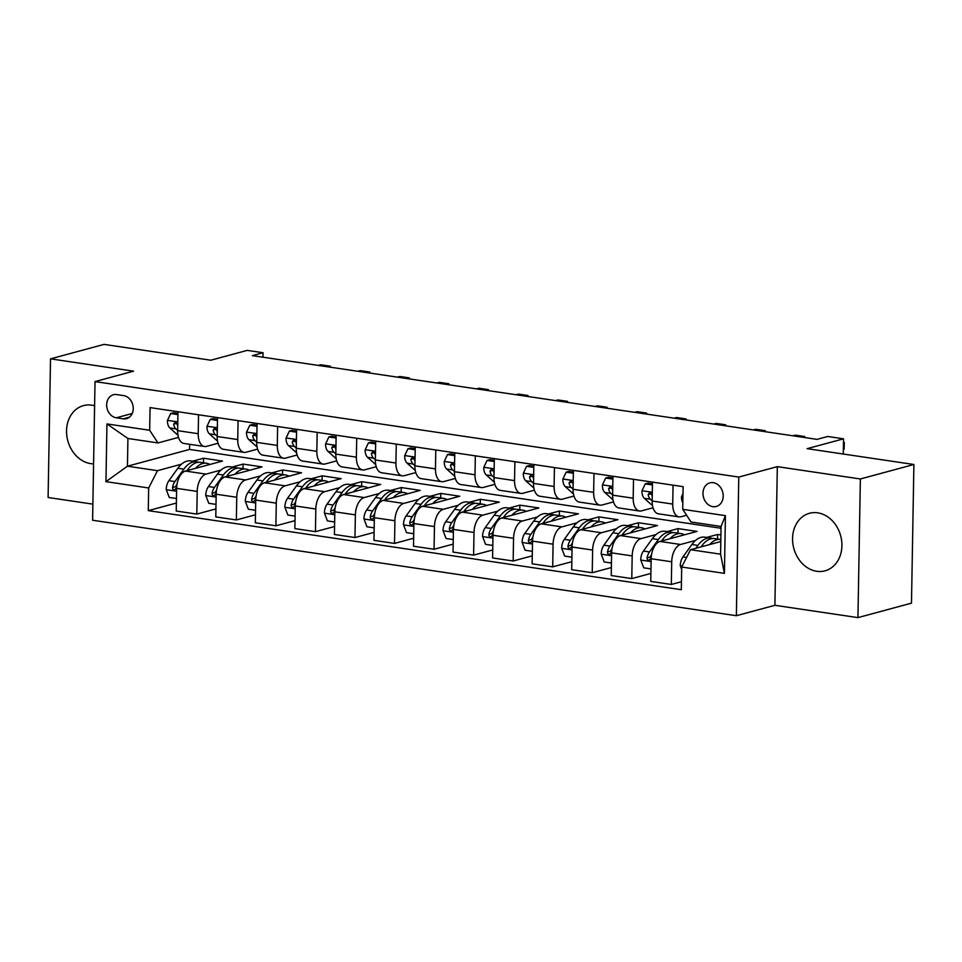 <?xml version="1.0" encoding="UTF-8"?>
<svg xmlns="http://www.w3.org/2000/svg" width="962" height="962" viewBox="0 0 962 962"><rect width="100%" height="100%" fill="white"/><g stroke="black" fill="none" stroke-linecap="round" stroke-linejoin="round"><path stroke-width="1.44" d="M817.748 512.842A29.798 24.266 -105.1 0 0 809.463 513.299A29.798 24.266 -105.1 0 0 792.832 543.422A29.798 24.266 -105.1 0 0 816.726 571.296A29.798 24.266 -105.1 0 0 825.011 570.839A29.798 24.266 -105.1 0 0 841.642 540.716A29.798 24.266 -105.1 0 0 817.748 512.842M94.589 405.784A29.798 24.266 -105.1 0 0 91.739 405.17A29.798 24.266 -105.1 0 0 83.454 405.627A29.798 24.266 -105.1 0 0 66.823 435.75A29.798 24.266 -105.1 0 0 90.717 463.624A29.798 24.266 -105.1 0 0 93.579 463.852M713.311 482.683A12.229 9.957 -105.1 0 0 709.908 482.864A12.229 9.957 -105.1 0 0 703.09 495.226A12.229 9.957 -105.1 0 0 712.89 506.661A12.229 9.957 -105.1 0 0 716.293 506.469A12.229 9.957 -105.1 0 0 723.111 494.119A12.229 9.957 -105.1 0 0 713.311 482.683M857.948 617.616L911.483 603.15L913.9 464.502L860.365 478.968L777.32 466.642L738.78 477.068L736.363 615.716L774.903 605.302L857.948 617.616L860.365 478.968M738.78 477.068L95.022 381.589L92.592 520.238L736.363 615.716M95.022 381.589L133.562 371.164L50.517 358.85L48.1 497.498L92.881 504.148M50.517 358.85L104.052 344.384L210.822 360.221L247.222 350.384L263.047 352.729L252.333 355.627L817.015 439.369L827.717 436.483L843.542 438.828L807.13 448.665L913.9 464.502M116.27 417.797L123.232 418.831A11.845 9.644 -105.1 0 0 126.515 418.65A11.845 9.644 -105.1 0 0 133.129 406.673A11.845 9.644 -105.1 0 0 123.629 395.598L116.679 394.564A11.845 9.644 -105.1 0 0 113.384 394.745A11.845 9.644 -105.1 0 0 106.77 406.722A11.845 9.644 -105.1 0 0 116.27 417.797L132.215 413.492M148.665 487.974L105.952 481.637L106.962 423.929L149.675 430.267L157.972 442.941L127.922 438.48L127.441 466.209L157.491 470.671L148.665 487.974L148.268 510.642L681.312 589.706L681.709 567.027L690.536 549.723L720.586 554.184L721.067 526.454L691.017 521.993L682.719 509.319L725.42 515.656L724.41 573.364L681.709 567.027M682.719 509.319L683.104 486.652L150.072 407.599L149.675 430.267M843.265 454.028L843.542 438.828M262.963 357.203L263.047 352.729M189.622 444.288L189.538 449.434L127.441 466.209L105.952 481.637M157.972 442.941L178.511 437.385M673.051 485.161L672.727 504.076A15.284 8.357 98.4 0 0 679.052 516.883A15.284 8.357 98.4 0 0 681.036 516.75L686.591 515.247M633.513 479.292L633.188 498.208A15.284 8.357 98.4 0 0 639.502 511.014A15.284 8.357 98.4 0 0 641.486 510.882L653.03 507.768M593.975 473.436L593.638 492.352A15.284 8.357 98.4 0 0 599.963 505.146A15.284 8.357 98.4 0 0 601.947 505.026L613.491 501.899M554.425 467.568L554.1 486.483A15.284 8.357 98.4 0 0 560.425 499.29A15.284 8.357 98.4 0 0 562.397 499.158L573.953 496.043M514.886 461.7L514.55 480.615A15.284 8.357 98.4 0 0 520.875 493.422A15.284 8.357 98.4 0 0 522.859 493.29L534.403 490.175M475.336 455.844L475.012 474.759A15.284 8.357 98.4 0 0 481.337 487.554A15.284 8.357 98.4 0 0 483.309 487.433L494.865 484.307M435.798 449.975L435.461 468.891A15.284 8.357 98.4 0 0 441.786 481.697A15.284 8.357 98.4 0 0 443.771 481.565L455.315 478.439M396.26 444.107L395.923 463.023A15.284 8.357 98.4 0 0 402.248 475.829A15.284 8.357 98.4 0 0 404.232 475.697L415.776 472.582M356.71 438.239L356.385 457.154A15.284 8.357 98.4 0 0 362.698 469.961A15.284 8.357 98.4 0 0 364.682 469.829L376.238 466.714M317.171 432.383L316.835 451.298A15.284 8.357 98.4 0 0 323.16 464.093A15.284 8.357 98.4 0 0 325.144 463.973L336.688 460.846M277.621 426.515L277.296 445.43A15.284 8.357 98.4 0 0 283.622 458.237A15.284 8.357 98.4 0 0 285.594 458.104L297.15 454.99M238.083 420.647L237.746 439.562A15.284 8.357 98.4 0 0 244.071 452.368A15.284 8.357 98.4 0 0 246.056 452.236L257.6 449.122M198.533 414.79L198.208 433.706A15.284 8.357 98.4 0 0 204.533 446.5A15.284 8.357 98.4 0 0 206.517 446.38L218.061 443.254M203.451 462.794L203.535 458.225L192.592 461.183M181.505 464.177L157.491 470.671M203.535 458.225L222.511 461.051L185.462 471.055A15.284 8.357 98.4 0 0 176.635 488.359L176.238 511.026L196.801 514.081L215.921 508.91M242.989 468.662L243.073 464.093L232.143 467.051M221.056 470.045L206.024 474.11A15.284 8.357 98.4 0 0 197.198 491.414L196.801 514.081M243.073 464.093L262.049 466.907L225.012 476.924A15.284 8.357 98.4 0 0 216.185 494.227L215.789 516.895L236.351 519.949L255.471 514.778M282.539 474.519L282.612 469.961L271.681 472.919M260.594 475.913L245.575 479.966A15.284 8.357 98.4 0 0 236.748 497.27L236.351 519.949M282.612 469.961L301.599 472.775L264.55 482.78A15.284 8.357 98.4 0 0 255.724 500.084L255.327 522.763L275.89 525.805L295.009 520.646M322.078 480.387L322.162 475.829L311.219 478.775M300.132 481.77L285.113 485.834A15.284 8.357 98.4 0 0 276.286 503.138L275.89 525.805M322.162 475.829L341.137 478.643L304.1 488.648A15.284 8.357 98.4 0 0 295.262 505.952L294.877 528.619L315.44 531.673L334.56 526.503M361.628 486.255L361.7 481.685L350.769 484.644M339.682 487.638L324.663 491.702A15.284 8.357 98.4 0 0 315.825 509.006L315.44 531.673M361.7 481.685L380.687 484.499L343.638 494.516A15.284 8.357 98.4 0 0 334.812 511.82L334.415 534.487L354.978 537.542L374.098 532.371M401.166 492.123L401.25 487.554L390.307 490.512M379.22 493.506L364.201 497.57A15.284 8.357 98.4 0 0 355.375 514.862L354.978 537.542M401.25 487.554L420.226 490.367L383.177 500.384A15.284 8.357 98.4 0 0 374.35 517.688L373.953 540.355L394.516 543.41L413.636 538.239M440.704 497.979L440.788 493.422L429.858 496.368M418.771 499.374L403.739 503.427A15.284 8.357 98.4 0 0 394.913 520.731L394.516 543.41M440.788 493.422L459.776 496.236L422.727 506.24A15.284 8.357 98.4 0 0 413.9 523.544L413.504 546.224L434.066 549.266L453.186 544.107M480.254 503.847L480.327 499.278L469.396 502.236M458.309 505.23L443.29 509.295A15.284 8.357 98.4 0 0 434.463 526.599L434.066 549.266M480.327 499.278L499.314 502.104L462.265 512.109A15.284 8.357 98.4 0 0 453.439 529.413L453.042 552.08L473.605 555.134L492.724 549.963M519.793 509.716L519.877 505.146L508.946 508.104M497.859 511.099L482.828 515.163A15.284 8.357 98.4 0 0 474.001 532.467L473.605 555.134M519.877 505.146L538.852 507.96L501.815 517.977A15.284 8.357 98.4 0 0 492.989 535.281L492.592 557.948L513.155 561.002L532.275 555.832M559.343 515.572L559.415 511.014L548.484 513.973M537.397 516.967L522.378 521.019A15.284 8.357 98.4 0 0 513.552 538.323L513.155 561.002M559.415 511.014L578.402 513.828L541.353 523.833A15.284 8.357 98.4 0 0 532.527 541.137L532.13 563.816L552.693 566.858L571.813 561.7M598.881 521.44L598.965 516.883L588.022 519.829M576.935 522.823L561.916 526.887A15.284 8.357 98.4 0 0 553.09 544.191L552.693 566.858M598.965 516.883L617.941 519.696L580.892 529.701A15.284 8.357 98.4 0 0 572.065 547.005L571.681 569.684L592.231 572.727L611.363 567.556M638.431 527.308L638.503 522.739L627.573 525.697M616.486 528.691L601.454 532.756A15.284 8.357 98.4 0 0 592.628 550.06L592.231 572.727M638.503 522.739L657.491 525.553L620.442 535.569A15.284 8.357 98.4 0 0 611.616 552.873L611.219 575.541L631.781 578.595L650.901 573.424M677.969 533.176L678.054 528.607L667.111 531.565M656.024 534.559L641.005 538.624A15.284 8.357 98.4 0 0 632.178 555.928L631.781 578.595M678.054 528.607L697.029 531.421L659.98 541.438A15.284 8.357 98.4 0 0 651.154 558.742L650.757 581.409L671.32 584.463L681.445 581.721M717.508 539.033L717.592 534.475L706.661 537.421M695.574 540.428L680.543 544.48A15.284 8.357 98.4 0 0 671.716 561.784L671.32 584.463M717.592 534.475L720.923 534.968M720.803 541.546L690.536 549.723M189.538 449.434L721.043 528.258M177.97 411.736L177.645 430.651A15.284 8.357 98.4 0 0 183.97 443.458L204.533 446.5M148.268 510.642L176.383 503.054M217.52 417.604L217.184 436.52A15.284 8.357 98.4 0 0 223.509 449.314L244.071 452.368M257.058 423.46L256.734 442.376A15.284 8.357 98.4 0 0 263.059 455.182L283.622 458.237M296.609 429.329L296.272 448.244A15.284 8.357 98.4 0 0 302.597 461.051L323.16 464.093M336.147 435.197L335.822 454.112A15.284 8.357 98.4 0 0 342.147 466.919L362.698 469.961M375.697 441.053L375.36 459.98A15.284 8.357 98.4 0 0 381.686 472.775L402.248 475.829M415.235 446.921L414.911 465.836A15.284 8.357 98.4 0 0 421.224 478.643L441.786 481.697M454.773 452.789L454.449 471.705A15.284 8.357 98.4 0 0 460.774 484.511L481.337 487.554M494.324 458.658L493.987 477.573A15.284 8.357 98.4 0 0 500.312 490.367L520.875 493.422M533.862 464.514L533.537 483.429A15.284 8.357 98.4 0 0 539.862 496.236L560.425 499.29M573.412 470.382L573.075 489.297A15.284 8.357 98.4 0 0 579.401 502.104L599.963 505.146M612.95 476.25L612.626 495.165A15.284 8.357 98.4 0 0 618.939 507.972L639.502 511.014M652.489 482.106L652.164 501.034A15.284 8.357 98.4 0 0 658.489 513.828L679.052 516.883M127.922 438.48L106.962 423.929M725.42 515.656L721.067 526.454M724.41 573.364L720.586 554.184M777.32 466.642L774.903 605.302M177.922 414.586L170.707 413.516L167.412 420.538A10.125 5.544 98.4 0 0 169.829 427.958L178.006 435.281M177.946 413.419L173.485 412.758L170.707 413.516M177.73 426.034A10.125 5.544 -81.6 0 1 177.429 424.735L175.132 422.258L173.641 424.17A10.125 5.544 98.4 0 0 175.842 428.86L177.645 430.471M177.309 424.242A5.159 2.826 -81.6 0 1 176.719 423.34L173.641 424.17M330.219 367.171L330.231 366.173L327.838 366.823M318.338 365.416L320.743 364.766L330.231 366.173L330.459 367.207M195.478 468.35A29.233 15.993 -81.6 0 1 206.505 463.251A29.233 15.993 -81.6 0 1 209.86 464.466M176.455 498.52L169.24 497.45L166.21 489.49A10.125 5.544 -81.6 0 1 168.915 480.687L177.838 468.278A29.233 15.993 -81.6 0 1 190.692 460.906L196.705 461.796A29.233 15.993 98.4 0 0 183.85 469.167L174.916 481.577A10.125 5.544 98.4 0 0 172.535 487.506L172.727 489.021L174.338 490.115L176.323 488.059A10.125 5.544 -81.6 0 1 176.755 486.303M186.977 470.646L187.638 469.733A29.233 15.993 -81.6 0 1 200.493 462.361L206.505 463.251M198.569 462.289A29.233 15.993 98.4 0 0 196.705 461.796M172.535 487.506L175.613 486.664A5.159 2.826 -81.6 0 1 176.383 485.233L177.008 484.367M217.472 420.454L210.245 419.384L206.95 426.406A10.125 5.544 98.4 0 0 209.379 433.826L217.544 441.149M217.484 419.288L213.035 418.626L210.245 419.384M217.268 431.89A10.125 5.544 -81.6 0 1 216.979 430.603L214.67 428.114L213.179 430.038A10.125 5.544 98.4 0 0 215.38 434.716L217.196 436.339M216.859 430.11A5.159 2.826 -81.6 0 1 216.258 429.208L213.179 430.038M369.757 373.04L369.781 372.041L367.376 372.691M357.888 371.284L360.293 370.635L369.781 372.041L369.997 373.076M257.01 426.31L249.795 425.24L246.5 432.275A10.125 5.544 98.4 0 0 248.917 439.694L257.094 447.017M257.034 425.156L252.573 424.495L249.795 425.24M256.818 437.758A10.125 5.544 -81.6 0 1 256.517 436.459L254.208 433.982L252.729 435.894A10.125 5.544 98.4 0 0 254.93 440.584L256.734 442.207M256.397 435.978A5.159 2.826 -81.6 0 1 255.808 435.064L252.729 435.894M409.307 378.908L409.319 377.898L406.914 378.547M397.426 377.14L399.831 376.491L409.319 377.898L409.535 378.944M296.561 432.178L289.334 431.108L286.039 438.131A10.125 5.544 98.4 0 0 288.456 445.562L296.633 452.874M296.573 431.012L292.123 430.363L289.334 431.108M296.356 443.626A10.125 5.544 -81.6 0 1 296.068 442.328L293.759 439.85L292.268 441.762A10.125 5.544 98.4 0 0 294.468 446.452L296.272 448.064M295.935 441.835A5.159 2.826 -81.6 0 1 295.346 440.933L292.268 441.762M448.845 384.764L448.869 383.766L446.464 384.415M436.976 383.008L439.369 382.359L448.869 383.766L449.086 384.8M235.017 474.218A29.233 15.993 -81.6 0 1 246.056 469.107A29.233 15.993 -81.6 0 1 249.411 470.322M216.005 504.389L208.778 503.318L205.748 495.358A10.125 5.544 -81.6 0 1 208.453 486.544L217.376 474.134A29.233 15.993 -81.6 0 1 230.231 466.762L236.243 467.664A29.233 15.993 98.4 0 0 223.388 475.024L214.466 487.433A10.125 5.544 98.4 0 0 212.073 493.362L212.277 494.877L213.889 495.983L215.873 493.927A10.125 5.544 -81.6 0 1 216.294 492.171M226.527 476.515L227.188 475.589A29.233 15.993 -81.6 0 1 240.043 468.217L246.056 469.107M238.107 468.145A29.233 15.993 98.4 0 0 236.243 467.664M212.073 493.362L215.151 492.532A5.159 2.826 -81.6 0 1 215.921 491.101L216.546 490.223M274.567 480.086A29.233 15.993 -81.6 0 1 285.594 474.975A29.233 15.993 -81.6 0 1 288.949 476.19M255.543 510.257L248.328 509.187L245.298 501.214A10.125 5.544 -81.6 0 1 247.992 492.412L256.926 480.002A29.233 15.993 -81.6 0 1 269.781 472.631L275.793 473.52A29.233 15.993 98.4 0 0 262.927 480.892L254.004 493.302A10.125 5.544 98.4 0 0 251.623 499.23L251.816 500.745L253.427 501.839L255.411 499.795A10.125 5.544 -81.6 0 1 255.844 498.027M266.065 482.371L266.727 481.457A29.233 15.993 -81.6 0 1 279.581 474.086L285.594 474.975M277.657 474.013A29.233 15.993 98.4 0 0 275.793 473.52M251.623 499.23L254.702 498.4A5.159 2.826 -81.6 0 1 255.459 496.969L256.084 496.091M314.105 485.942A29.233 15.993 -81.6 0 1 325.144 480.844A29.233 15.993 -81.6 0 1 328.499 482.058M295.094 516.125L287.866 515.043L284.836 507.082A10.125 5.544 -81.6 0 1 287.542 498.28L296.464 485.87A29.233 15.993 -81.6 0 1 309.319 478.499L315.332 479.389A29.233 15.993 98.4 0 0 302.477 486.76L293.554 499.17A10.125 5.544 98.4 0 0 291.161 505.098L291.366 506.613L292.977 507.708L294.961 505.651A10.125 5.544 -81.6 0 1 295.382 503.896M305.615 488.239L306.277 487.325A29.233 15.993 -81.6 0 1 319.131 479.954L325.144 480.844M317.195 479.882A29.233 15.993 98.4 0 0 315.332 479.389M291.161 505.098L294.24 504.256A5.159 2.826 -81.6 0 1 295.009 502.825L295.635 501.96M336.099 438.047L328.884 436.976L325.589 443.999A10.125 5.544 98.4 0 0 328.006 451.418L336.183 458.742M336.123 436.88L331.662 436.219L328.884 436.976M335.894 449.482A10.125 5.544 -81.6 0 1 335.606 448.196L333.297 445.719L331.806 447.631A10.125 5.544 98.4 0 0 334.018 452.308L335.822 453.932M335.485 447.703A5.159 2.826 -81.6 0 1 334.896 446.801L331.806 447.631M488.395 390.632L488.407 389.634L486.002 390.283M476.515 388.876L478.92 388.227L488.407 389.634L488.624 390.668M353.643 491.81A29.233 15.993 -81.6 0 1 364.682 486.712A29.233 15.993 -81.6 0 1 368.037 487.926M334.632 521.981L327.417 520.911L324.386 512.95A10.125 5.544 -81.6 0 1 327.08 504.136L336.003 491.726A29.233 15.993 -81.6 0 1 348.869 484.367L354.87 485.257A29.233 15.993 98.4 0 0 342.015 492.628L333.092 505.038A10.125 5.544 98.4 0 0 330.7 510.954L330.904 512.469L332.515 513.576L334.499 511.519A10.125 5.544 -81.6 0 1 334.92 509.764M345.154 494.107L345.815 493.181A29.233 15.993 -81.6 0 1 358.67 485.81L364.682 486.712M356.746 485.738A29.233 15.993 98.4 0 0 354.87 485.257M330.7 510.954L333.79 510.125A5.159 2.826 -81.6 0 1 334.548 508.694L335.173 507.828M375.637 443.915L368.422 442.845L365.127 449.867A10.125 5.544 98.4 0 0 367.544 457.287L375.721 464.61M375.661 442.748L371.2 442.087L368.422 442.845M375.445 455.351A10.125 5.544 -81.6 0 1 375.144 454.052L372.847 451.575L371.356 453.499A10.125 5.544 98.4 0 0 373.557 458.177L375.36 459.8M375.024 453.571A5.159 2.826 -81.6 0 1 374.434 452.657L371.356 453.499M527.934 396.5L527.946 395.49L525.553 396.14M516.065 394.733L518.458 394.083L527.946 395.49L528.174 396.536M415.187 449.771L407.96 448.701L404.665 455.723A10.125 5.544 98.4 0 0 407.094 463.155L415.259 470.478M415.211 448.617L410.75 447.955L407.96 448.701M414.983 461.219A10.125 5.544 -81.6 0 1 414.694 459.92L412.385 457.443L410.894 459.355A10.125 5.544 98.4 0 0 413.107 464.045L414.911 465.668M414.574 459.427A5.159 2.826 -81.6 0 1 413.973 458.525L410.894 459.355M567.472 402.369L567.496 401.358L565.091 402.008M555.603 400.601L558.008 399.952L567.496 401.358L567.712 402.393M454.725 455.639L447.51 454.569L444.216 461.592A10.125 5.544 98.4 0 0 446.633 469.011L454.81 476.334M454.749 454.473L450.288 453.811L447.51 454.569M454.533 467.087A10.125 5.544 -81.6 0 1 454.232 465.788L451.924 463.311L450.444 465.223A10.125 5.544 98.4 0 0 452.645 469.913L454.449 471.524M454.112 465.295A5.159 2.826 -81.6 0 1 453.523 464.393L450.444 465.223M607.022 408.225L607.034 407.227L604.641 407.876M595.141 406.469L597.546 405.82L607.034 407.227L607.262 408.261M494.276 461.507L487.049 460.437L483.754 467.46A10.125 5.544 98.4 0 0 486.183 474.879L494.348 482.202M494.288 460.341L489.838 459.68L487.049 460.437M494.071 472.943A10.125 5.544 -81.6 0 1 493.783 471.657L491.474 469.167L489.983 471.091A10.125 5.544 98.4 0 0 492.183 475.769L493.999 477.392M493.65 471.164A5.159 2.826 -81.6 0 1 493.061 470.262L489.983 471.091M646.56 414.093L646.584 413.095L644.179 413.744M634.692 412.337L637.084 411.688L646.584 413.095L646.801 414.129M533.814 467.364L526.599 466.293L523.304 473.328A10.125 5.544 98.4 0 0 525.721 480.747L533.898 488.071M533.838 466.209L529.377 465.548L526.599 466.293M533.609 478.811A10.125 5.544 -81.6 0 1 533.321 477.513L531.012 475.036L529.521 476.948A10.125 5.544 98.4 0 0 531.733 481.637L533.537 483.261M533.201 477.032A5.159 2.826 -81.6 0 1 532.611 476.118L529.521 476.948M686.11 419.961L686.122 418.951L683.717 419.6M674.23 418.193L676.635 417.544L686.122 418.951L686.339 419.997M393.193 497.679A29.233 15.993 -81.6 0 1 404.22 492.568A29.233 15.993 -81.6 0 1 407.587 493.783M374.182 527.849L366.955 526.779L363.925 518.819A10.125 5.544 -81.6 0 1 366.63 510.004L375.553 497.594A29.233 15.993 -81.6 0 1 388.407 490.223L394.42 491.113A29.233 15.993 98.4 0 0 381.565 498.484L372.643 510.894A10.125 5.544 98.4 0 0 370.25 516.822L370.442 518.338L372.053 519.432L374.05 517.388A10.125 5.544 -81.6 0 1 374.471 515.632M384.704 499.975L385.353 499.05A29.233 15.993 -81.6 0 1 398.22 491.678L404.22 492.568M396.284 491.606A29.233 15.993 98.4 0 0 394.42 491.113M370.25 516.822L373.328 515.993A5.159 2.826 -81.6 0 1 374.098 514.562L374.723 513.684M432.732 503.535A29.233 15.993 -81.6 0 1 443.771 498.436A29.233 15.993 -81.6 0 1 447.126 499.651M413.72 533.718L406.505 532.647L403.463 524.675A10.125 5.544 -81.6 0 1 406.168 515.872L415.091 503.463A29.233 15.993 -81.6 0 1 427.946 496.091L433.958 496.981A29.233 15.993 98.4 0 0 421.103 504.353L412.181 516.762A10.125 5.544 98.4 0 0 409.788 522.691L409.992 524.206L411.604 525.3L413.588 523.256A10.125 5.544 -81.6 0 1 414.009 521.488M424.242 505.832L424.903 504.918A29.233 15.993 -81.6 0 1 437.758 497.546L443.771 498.436M435.834 497.474A29.233 15.993 98.4 0 0 433.958 496.981M409.788 522.691L412.866 521.861A5.159 2.826 -81.6 0 1 413.636 520.418L414.261 519.552M472.282 509.403A29.233 15.993 -81.6 0 1 483.309 504.304A29.233 15.993 -81.6 0 1 486.664 505.519M453.258 539.574L446.043 538.504L443.013 530.543A10.125 5.544 -81.6 0 1 445.719 521.741L454.641 509.331A29.233 15.993 -81.6 0 1 467.496 501.96L473.508 502.849A29.233 15.993 98.4 0 0 460.654 510.221L451.719 522.631A10.125 5.544 98.4 0 0 449.338 528.559L449.531 530.074L451.142 531.168L453.126 529.112A10.125 5.544 -81.6 0 1 453.559 527.356M463.78 511.7L464.442 510.786A29.233 15.993 -81.6 0 1 477.296 503.415L483.309 504.304M475.372 503.342A29.233 15.993 98.4 0 0 473.508 502.849M449.338 528.559L452.417 527.717A5.159 2.826 -81.6 0 1 453.174 526.286L453.811 525.42M511.82 515.271A29.233 15.993 -81.6 0 1 522.859 510.161A29.233 15.993 -81.6 0 1 526.214 511.375M492.809 545.442L485.582 544.372L482.551 536.411A10.125 5.544 -81.6 0 1 485.257 527.597L494.179 515.187A29.233 15.993 -81.6 0 1 507.034 507.816L513.047 508.718A29.233 15.993 98.4 0 0 500.192 516.077L491.269 528.487A10.125 5.544 98.4 0 0 488.876 534.415L489.081 535.93L490.692 537.036L492.676 534.98A10.125 5.544 -81.6 0 1 493.097 533.225M503.33 517.568L503.992 516.642A29.233 15.993 -81.6 0 1 516.847 509.271L522.859 510.161M514.91 509.199A29.233 15.993 98.4 0 0 513.047 508.718M488.876 534.415L491.955 533.585A5.159 2.826 -81.6 0 1 492.724 532.154L493.35 531.277M551.358 521.139A29.233 15.993 -81.6 0 1 562.397 516.029A29.233 15.993 -81.6 0 1 565.752 517.243M532.347 551.31L525.132 550.24L522.101 542.267A10.125 5.544 -81.6 0 1 524.795 533.465L533.73 521.055A29.233 15.993 -81.6 0 1 546.584 513.684L552.597 514.574A29.233 15.993 98.4 0 0 539.73 521.945L530.808 534.355A10.125 5.544 98.4 0 0 528.427 540.283L528.619 541.798L530.23 542.893L532.214 540.848A10.125 5.544 -81.6 0 1 532.647 539.081M542.869 523.424L543.53 522.51A29.233 15.993 -81.6 0 1 556.385 515.139L562.397 516.029M554.461 515.067A29.233 15.993 98.4 0 0 552.597 514.574M528.427 540.283L531.505 539.454A5.159 2.826 -81.6 0 1 532.263 538.023L532.888 537.145M573.364 473.232L566.137 472.162L562.842 479.184A10.125 5.544 98.4 0 0 565.259 486.616L573.436 493.927M573.376 472.065L568.927 471.416L566.137 472.162M573.16 484.68A10.125 5.544 -81.6 0 1 572.871 483.381L570.562 480.904L569.071 482.816A10.125 5.544 98.4 0 0 571.272 487.506L573.075 489.117M572.739 482.888A5.159 2.826 -81.6 0 1 572.149 481.986L569.071 482.816M725.649 425.817L725.673 424.819L723.268 425.469M713.78 424.062L716.173 423.412L725.673 424.819L725.889 425.853M590.908 526.996A29.233 15.993 -81.6 0 1 601.935 521.897A29.233 15.993 -81.6 0 1 605.302 523.112M571.897 557.178L564.67 556.096L561.64 548.136A10.125 5.544 -81.6 0 1 564.345 539.333L573.268 526.923A29.233 15.993 -81.6 0 1 586.123 519.552L592.135 520.442A29.233 15.993 98.4 0 0 579.28 527.813L570.358 540.223A10.125 5.544 98.4 0 0 567.965 546.151L568.157 547.667L569.781 548.761L571.765 546.717A10.125 5.544 -81.6 0 1 572.186 544.949M582.419 529.292L583.08 528.378A29.233 15.993 -81.6 0 1 595.935 521.007L601.935 521.897M593.999 520.935A29.233 15.993 98.4 0 0 592.135 520.442M567.965 546.151L571.043 545.31A5.159 2.826 -81.6 0 1 571.813 543.879L572.438 543.013M612.902 479.1L605.675 478.03L602.392 485.052A10.125 5.544 98.4 0 0 604.809 492.472L612.974 499.795M612.926 477.934L608.465 477.272L605.675 478.03M612.698 490.536A10.125 5.544 -81.6 0 1 612.409 489.249L610.1 486.772L608.609 488.684A10.125 5.544 98.4 0 0 610.822 493.362L612.626 494.985M612.289 488.756A5.159 2.826 -81.6 0 1 611.7 487.854L608.609 488.684M765.187 431.685L765.211 430.687L762.806 431.337M753.318 429.93L755.723 429.28L765.211 430.687L765.427 431.722M630.447 532.864A29.233 15.993 -81.6 0 1 641.486 527.765A29.233 15.993 -81.6 0 1 644.841 528.98M611.435 563.035L604.22 561.964L601.19 554.004A10.125 5.544 -81.6 0 1 603.883 545.189L612.806 532.78A29.233 15.993 -81.6 0 1 625.673 525.42L631.673 526.31A29.233 15.993 98.4 0 0 618.819 533.682L609.896 546.091A10.125 5.544 98.4 0 0 607.503 552.008L607.707 553.523L609.319 554.629L611.303 552.573A10.125 5.544 -81.6 0 1 611.724 550.817M621.957 535.161L622.618 534.235A29.233 15.993 -81.6 0 1 635.473 526.863L641.486 527.765M633.549 526.791A29.233 15.993 98.4 0 0 631.673 526.31M607.503 552.008L610.593 551.178A5.159 2.826 -81.6 0 1 611.351 549.747L611.976 548.881M652.44 484.968L645.225 483.898L641.931 490.921A10.125 5.544 98.4 0 0 644.348 498.34L652.525 505.663M652.464 483.802L648.003 483.14L645.225 483.898M652.248 496.404A10.125 5.544 -81.6 0 1 651.947 495.105L649.651 492.628L648.16 494.552A10.125 5.544 98.4 0 0 650.36 499.23L652.164 500.853M651.827 494.624A5.159 2.826 -81.6 0 1 651.238 493.71L648.16 494.552M804.737 437.554L804.749 436.544L802.356 437.193M792.856 435.786L795.261 435.137L804.749 436.544L804.978 437.59M669.997 538.732A29.233 15.993 -81.6 0 1 681.024 533.621A29.233 15.993 -81.6 0 1 684.379 534.836M650.985 568.903L643.758 567.833L640.728 559.872A10.125 5.544 -81.6 0 1 643.434 551.058L652.356 538.648A29.233 15.993 -81.6 0 1 665.211 531.277L671.223 532.166A29.233 15.993 98.4 0 0 658.369 539.538L649.446 551.947A10.125 5.544 98.4 0 0 647.053 557.876L647.246 559.391L648.857 560.485L650.841 558.441A10.125 5.544 -81.6 0 1 651.274 556.685M661.495 541.029L662.157 540.103A29.233 15.993 -81.6 0 1 675.011 532.732L681.024 533.621M673.087 532.659A29.233 15.993 98.4 0 0 671.223 532.166M647.053 557.876L650.132 557.046A5.159 2.826 -81.6 0 1 650.901 555.615L651.527 554.737M682.984 493.554L681.469 496.777A10.125 5.544 98.4 0 0 682.828 502.861M844.179 449.158L844.299 442.412L844.179 449.158L843.349 449.386M843.482 442.292L844.299 442.412L843.47 442.64M709.535 544.588A29.233 15.993 -81.6 0 1 720.574 539.49A29.233 15.993 -81.6 0 1 720.839 539.538M681.661 569.396L680.266 565.728A10.125 5.544 -81.6 0 1 682.972 556.926L691.894 544.516A29.233 15.993 -81.6 0 1 704.749 537.145L710.762 538.035A29.233 15.993 98.4 0 0 697.907 545.406L695.827 548.292M701.045 546.885L701.707 545.971A29.233 15.993 -81.6 0 1 714.562 538.6L720.574 539.49M712.626 538.528A29.233 15.993 98.4 0 0 710.762 538.035M206.024 474.11L185.462 471.055M245.575 479.966L225.012 476.924M285.113 485.834L264.55 482.78M324.663 491.702L304.1 488.648M364.201 497.57L343.638 494.516M403.739 503.427L383.177 500.384M443.29 509.295L422.727 506.24M482.828 515.163L462.265 512.109M522.378 521.019L501.815 517.977M561.916 526.887L541.353 523.833M601.454 532.756L580.892 529.701M641.005 538.624L620.442 535.569M680.543 544.48L659.98 541.438M197.198 491.414L176.635 488.359M198.208 433.706L177.645 430.651M237.746 439.562L217.184 436.52M236.748 497.27L216.185 494.227M277.296 445.43L256.734 442.376M276.286 503.138L255.724 500.084M316.835 451.298L296.272 448.244M315.825 509.006L295.262 505.952M356.385 457.154L335.822 454.112M355.375 514.862L334.812 511.82M395.923 463.023L375.36 459.98M394.913 520.731L374.35 517.688M435.461 468.891L414.911 465.836M434.463 526.599L413.9 523.544M475.012 474.759L454.449 471.705M474.001 532.467L453.439 529.413M514.55 480.615L493.987 477.573M513.552 538.323L492.989 535.281M554.1 486.483L533.537 483.429M553.09 544.191L532.527 541.137M593.638 492.352L573.075 489.297M592.628 550.06L572.065 547.005M633.188 498.208L612.626 495.165M632.178 555.928L611.616 552.873M672.727 504.076L652.164 501.034M671.716 561.784L651.154 558.742M129.461 417.147L123.232 418.831M177.802 421.897L167.496 420.37M175.842 428.86L169.829 427.958M166.282 489.694L176.587 491.221M187.638 469.733L189.406 469.985M177.838 468.278L183.85 469.167M168.915 480.687L174.916 481.577M217.34 427.753L207.034 426.226M215.38 434.716L209.379 433.826M256.89 433.621L246.585 432.094M254.93 440.584L248.917 439.694M296.428 439.49L286.123 437.963M294.468 446.452L288.456 445.562M205.832 495.55L216.125 497.077M227.188 475.589L228.956 475.853M217.376 474.134L223.388 475.024M208.453 486.544L214.466 487.433M245.37 501.418L255.676 502.946M266.727 481.457L268.494 481.721M256.926 480.002L262.927 480.892M247.992 492.412L254.004 493.302M284.908 507.287L295.214 508.814M306.277 487.325L308.044 487.59M296.464 485.87L302.477 486.76M287.542 498.28L293.554 499.17M335.966 445.358L325.661 443.819M334.018 452.308L328.006 451.418M324.459 513.143L334.764 514.682M345.815 493.181L347.583 493.446M336.003 491.726L342.015 492.628M327.08 504.136L333.092 505.038M375.517 451.214L365.211 449.687M373.557 458.177L367.544 457.287M415.055 457.082L404.749 455.555M413.107 464.045L407.094 463.155M454.605 462.95L444.3 461.423M452.645 469.913L446.633 469.011M494.143 468.807L483.838 467.279M492.183 475.769L486.183 474.879M533.682 474.675L523.388 473.148M531.733 481.637L525.721 480.747M363.997 519.011L374.302 520.538M385.353 499.05L387.121 499.314M375.553 497.594L381.565 498.484M366.63 510.004L372.643 510.894M403.547 524.879L413.852 526.406M424.903 504.918L426.671 505.182M415.091 503.463L421.103 504.353M406.168 515.872L412.181 516.762M443.085 530.747L453.391 532.275M464.442 510.786L466.209 511.038M454.641 509.331L460.654 510.221M445.719 521.741L451.719 522.631M482.623 536.604L492.929 538.131M503.992 516.642L505.759 516.907M494.179 515.187L500.192 516.077M485.257 527.597L491.269 528.487M522.174 542.472L532.479 543.999M543.53 522.51L545.298 522.775M533.73 521.055L539.73 521.945M524.795 533.465L530.808 534.355M573.232 480.543L562.926 479.016M571.272 487.506L565.259 486.616M561.712 548.34L572.017 549.867M583.08 528.378L584.848 528.643M573.268 526.923L579.28 527.813M564.345 539.333L570.358 540.223M612.77 486.411L602.465 484.872M610.822 493.362L604.809 492.472M601.262 554.196L611.567 555.735M622.618 534.235L624.386 534.499M612.806 532.78L618.819 533.682M603.883 545.189L609.896 546.091M652.32 492.267L642.015 490.74M650.36 499.23L644.348 498.34M640.8 560.064L651.106 561.592M662.157 540.103L663.924 540.367M652.356 538.648L658.369 539.538M643.434 551.058L649.446 551.947M682.936 496.813L681.553 496.608M680.35 565.933L682.13 566.197M701.707 545.971L703.475 546.236M691.894 544.516L697.907 545.406M682.972 556.926L686.591 557.455"/></g></svg>
